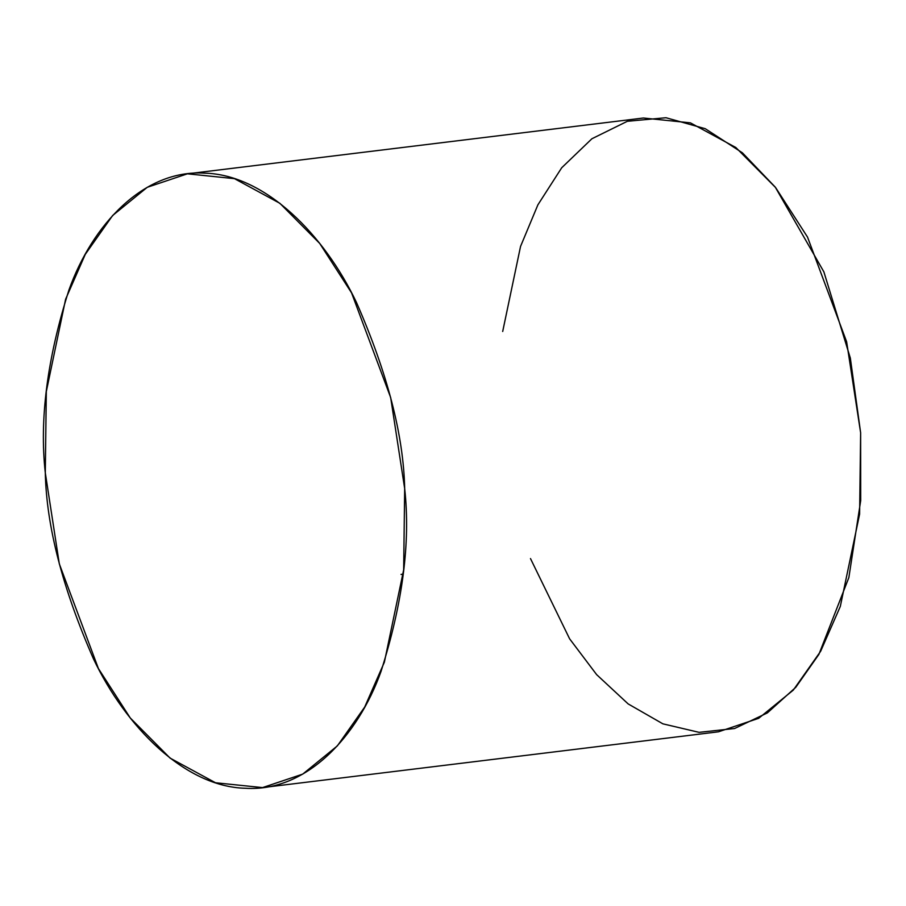 <?xml version="1.0" encoding="UTF-8"?>
<svg xmlns="http://www.w3.org/2000/svg" width="906" height="906" viewBox="0 0 906 906"><rect width="100%" height="100%" fill="white"/><g stroke="black" fill="none" stroke-linecap="round" stroke-linejoin="round"><path stroke-width="1.36" d="M403.227 574.144L401.03 574.415L403.238 574.076M45.3 472.841C46.455 526.193 62.514 588.232 93.499 658.945C125.458 726.204 184.496 786.804 245.413 788.265C306.5 792.15 357.802 736.374 380.996 671.527C402.728 603.124 410.622 542.139 404.676 488.572C403.521 435.22 387.462 373.181 356.477 302.468C324.518 235.209 265.481 174.609 204.563 173.148C143.476 169.263 92.163 225.039 68.981 289.886C47.248 358.289 39.354 419.274 45.3 472.841L46.319 391.528L65.617 299.207L85.277 254.359L112.627 215.515L147.27 187.293L187.429 173.816L234.45 178.652L279.875 203.306L319.693 243.42L351.562 292.876L390.667 397.553L404.676 488.572L403.657 569.885L384.359 662.207L364.699 707.054L337.338 745.898L302.706 774.12L262.547 787.597L215.526 782.761L170.09 758.107L130.283 717.994L98.403 668.537L59.309 563.86L45.3 472.841M262.547 787.597L718.503 731.799L758.662 718.322L793.294 690.1L820.655 651.255L840.315 606.408L859.613 514.087L860.632 432.774L846.623 341.755L807.518 237.078L775.649 187.621L735.831 147.508L690.406 122.854L643.385 118.018L187.429 173.816M502.694 331.471L520.542 246.432L537.892 204.835L561.72 167.746L591.901 138.754L627.337 121.291L666.012 117.735L705.264 128.709L742.399 152.808L775.253 187.112L823.871 271.857L850.338 358.096L860.632 432.774L860.7 500.565L848.854 577.586L818.888 654.404L795.762 687.326L767.348 712.909L734.585 728.515L699.07 732.342L662.886 723.837L628.141 703.905L596.646 674.642L569.614 638.821L530.486 558.572"/></g></svg>
